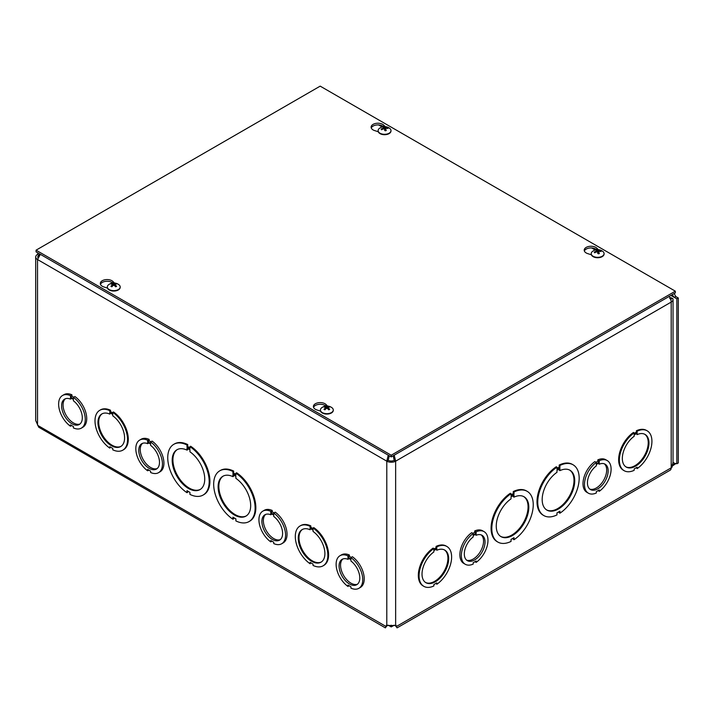 <?xml version="1.0" encoding="UTF-8"?>
<svg xmlns="http://www.w3.org/2000/svg" width="714" height="714" viewBox="0 0 714 714"><rect width="100%" height="100%" fill="white"/><g stroke="black" fill="none" stroke-linecap="round" stroke-linejoin="round"><path stroke-width="1.07" d="M388.22 625.187L391.218 626.919L394.217 625.187M391.218 625.205L391.218 626.919M672.195 464.885L675.185 463.627A3.284 1.892 60 0 1 675.194 463.627A3.284 1.892 60 0 1 676.836 463.788L676.836 298.836L670.928 295.426M676.836 463.788L678.3 462.94L678.3 297.988L676.836 298.836M674.186 293.543L675.783 296.533L678.3 297.988M669.072 296.497A6.265 3.615 60 0 1 671.196 302.084L395.645 461.173A6.265 3.615 180 0 1 386.792 461.173L37.53 259.539A6.265 3.615 180 0 1 35.7 256.978L35.7 420.537L38.752 427.231L385.364 627.865L386.854 625.5L395.583 625.5L397.073 627.865L395.672 625.937M387.604 625.268L385.846 626.374L37.762 425.41M62.529 395.494A18.832 10.871 60 0 1 70.463 395.663L70.463 397.029L73.426 398.742L73.426 397.377A18.832 10.871 60 0 1 84.52 413.977A18.832 10.871 60 0 1 81.369 428.114A18.832 10.871 60 0 1 73.426 427.945L73.426 426.57L70.472 424.866L70.472 426.231A18.832 10.871 60 0 1 59.378 409.631A18.832 10.871 60 0 1 62.529 395.494L64.001 394.646A18.832 10.871 60 0 1 71.935 394.815L71.935 396.181L73.712 397.216M73.426 397.377L74.899 396.529A18.832 10.871 60 0 1 85.983 413.129A18.832 10.871 60 0 1 82.833 427.267L81.369 428.114M139.721 440.056A18.832 10.871 60 0 1 147.655 440.226L147.655 441.591L150.618 443.305L150.618 441.939A18.832 10.871 60 0 1 161.703 458.54A18.832 10.871 60 0 1 158.553 472.677A18.832 10.871 60 0 1 150.618 472.507L150.618 471.142L147.655 469.428L147.655 470.794A18.832 10.871 60 0 1 136.561 454.193A18.832 10.871 60 0 1 139.721 440.056L141.185 439.208A18.832 10.871 60 0 1 149.119 439.378L149.119 440.743L150.904 441.779M150.618 441.939L152.082 441.091A18.832 10.871 60 0 1 163.176 457.692A18.832 10.871 60 0 1 160.016 471.829L158.553 472.677M340.025 555.697A18.832 10.871 60 0 1 347.959 555.876L347.959 557.241L350.922 558.955L350.922 557.58A18.832 10.871 60 0 1 362.007 574.181A18.832 10.871 60 0 1 358.856 588.327A18.832 10.871 60 0 1 350.922 588.149L350.922 586.783L347.959 585.078L347.959 586.444A18.832 10.871 60 0 1 336.874 569.843A18.832 10.871 60 0 1 340.025 555.697L341.488 554.849A18.832 10.871 60 0 1 349.423 555.028L349.423 556.393L351.208 557.42M350.922 557.58L352.395 556.733A18.832 10.871 60 0 1 363.48 573.333A18.832 10.871 60 0 1 360.329 587.479L358.856 588.327M310.831 525.897L310.099 526.316L310.099 527.682L313.062 529.395L313.062 528.021A23.018 13.289 60 0 1 326.887 548.334A23.018 13.289 60 0 1 323.094 565.827A23.018 13.289 60 0 1 313.062 565.461L313.062 564.096L310.099 562.391L310.099 563.757A23.018 13.289 60 0 1 296.274 543.452A23.018 13.289 60 0 1 300.067 525.95L300.808 525.531A23.018 13.289 60 0 1 310.831 525.897L310.831 527.262L313.062 528.547M313.062 528.021L313.794 527.601A23.018 13.289 60 0 1 327.619 547.906A23.018 13.289 60 0 1 323.826 565.399L323.094 565.827M310.84 562.811L310.099 563.757M233.648 471.061L232.916 471.481L232.916 473.507L235.87 475.212L235.87 473.195A29.301 16.913 60 0 1 253.809 499.05A29.301 16.913 60 0 1 249.043 521.577A29.301 16.913 60 0 1 235.879 520.917L235.879 518.891L232.916 517.186L232.916 519.212A29.301 16.913 60 0 1 214.985 493.356A29.301 16.913 60 0 1 219.742 470.829L220.483 470.401A29.301 16.913 60 0 1 233.648 471.061L233.648 473.087L235.87 474.364M235.87 473.195L236.611 472.766A29.301 16.913 60 0 1 254.541 498.622A29.301 16.913 60 0 1 249.775 521.149L249.043 521.577M233.648 517.605L233.648 518.783L232.916 519.212M173.814 444.304A29.301 16.913 60 0 1 186.979 444.965L186.979 446.991L189.942 448.695L189.942 446.669A29.301 16.913 60 0 1 207.872 472.525A29.301 16.913 60 0 1 203.115 495.052A29.301 16.913 60 0 1 189.942 494.4L189.942 492.374L186.979 490.661L186.979 492.687A29.301 16.913 60 0 1 169.048 466.831A29.301 16.913 60 0 1 173.814 444.304L174.546 443.885A29.301 16.913 60 0 1 187.72 444.545L187.72 446.562L189.942 447.848M189.942 446.669L190.674 446.25A29.301 16.913 60 0 1 208.604 472.106A29.301 16.913 60 0 1 203.847 494.632L203.115 495.052M187.72 491.089L187.72 492.267L186.979 492.687M99.764 410.309A23.018 13.289 60 0 1 109.795 410.675L109.795 412.04L112.758 413.745L112.758 412.38A23.018 13.289 60 0 1 126.583 432.684A23.018 13.289 60 0 1 122.781 450.177A23.018 13.289 60 0 1 112.758 449.82L112.758 448.446L109.795 446.741L109.795 448.106A23.018 13.289 60 0 1 95.971 427.802A23.018 13.289 60 0 1 99.764 410.309L100.495 409.881A23.018 13.289 60 0 1 110.527 410.247L110.527 411.612L112.758 412.897M112.758 412.38L113.49 411.951A23.018 13.289 60 0 1 127.315 432.265A23.018 13.289 60 0 1 123.522 449.758L122.781 450.177M110.527 447.169L109.795 448.106M262.841 511.135A18.832 10.871 60 0 1 270.767 511.313L270.767 512.679L273.739 514.392L273.739 513.018A18.832 10.871 60 0 1 284.824 529.618A18.832 10.871 60 0 1 281.673 543.765A18.832 10.871 60 0 1 273.739 543.586L273.739 542.221L270.776 540.516L270.776 541.881A18.832 10.871 60 0 1 259.682 525.281A18.832 10.871 60 0 1 262.841 511.135L264.305 510.287A18.832 10.871 60 0 1 272.239 510.465L272.239 511.831L274.024 512.857M273.739 513.018L275.202 512.17A18.832 10.871 60 0 1 286.287 528.771A18.832 10.871 60 0 1 283.137 542.917L281.673 543.765M109.795 412.04L110.527 411.612M110.527 410.247L109.795 410.675M112.758 415.816A18.832 10.871 60 0 1 123.843 432.416A18.832 10.871 60 0 1 120.693 446.553A18.832 10.871 60 0 1 101.861 435.683A18.832 10.871 60 0 1 101.861 413.933A18.832 10.871 60 0 1 109.795 414.102L109.795 412.737L112.758 414.45L112.758 415.816M110.527 413.165L109.795 414.102M102.236 413.736A18.832 10.871 -120 0 0 102.593 435.254A18.832 10.871 -120 0 0 121.05 446.33M186.979 446.991L187.72 446.562M187.72 444.545L186.979 444.965M189.942 451.819A23.018 13.289 60 0 1 203.767 472.124A23.018 13.289 60 0 1 199.974 489.617A23.018 13.289 60 0 1 176.956 476.327A23.018 13.289 60 0 1 176.956 449.749A23.018 13.289 60 0 1 186.979 450.106L186.979 448.089L189.942 449.793L189.942 451.819M187.72 448.508L187.72 449.686L186.979 450.106M177.322 449.543A23.018 13.289 -120 0 0 177.688 475.899A23.018 13.289 -120 0 0 200.331 489.393M386.765 625.937L385.364 627.865M387.309 625.526L385.997 626.776L386.39 625.303M396.047 625.303L396.44 626.776L395.128 625.526L396.591 626.374L671.196 467.84A5.212 3.008 60 0 1 670.116 470.223L397.073 627.865M465.251 564.265L463.779 563.417A18.832 10.871 -60 0 1 460.628 549.28A18.832 10.871 -60 0 1 471.713 532.68L473.186 533.528L473.186 534.893L476.149 533.179L476.149 531.814A18.832 10.871 -60 0 1 484.083 531.644A18.832 10.871 -60 0 1 487.234 545.782A18.832 10.871 -60 0 1 476.149 562.382L476.149 561.017L473.186 562.721L473.186 564.087A18.832 10.871 -60 0 1 465.251 564.265A18.832 10.871 -60 0 1 462.101 550.128A18.832 10.871 -60 0 1 473.186 533.528M472.9 533.367L474.685 532.332L474.685 530.966A18.832 10.871 -60 0 1 482.619 530.797L484.083 531.644M596.02 462.279L597.796 461.253L597.796 459.887A18.832 10.871 -60 0 1 605.74 459.709L607.203 460.557A18.832 10.871 -60 0 1 610.354 474.703A18.832 10.871 -60 0 1 599.269 491.303L599.269 489.929L596.306 491.643L596.306 493.008A18.832 10.871 -60 0 1 588.372 493.187A18.832 10.871 -60 0 1 585.221 479.04A18.832 10.871 -60 0 1 596.306 462.449L596.306 463.814L599.269 462.101L599.269 460.735A18.832 10.871 -60 0 1 607.203 460.557M588.372 493.187L586.899 492.339A18.832 10.871 -60 0 1 583.749 478.193A18.832 10.871 -60 0 1 594.833 461.601L596.306 462.449M624.134 470.687L623.402 470.258A23.018 13.289 -60 0 1 619.609 452.765A23.018 13.289 -60 0 1 633.434 432.461L634.166 432.889L634.166 434.255L637.129 432.541L637.129 431.176A23.018 13.289 -60 0 1 647.161 430.81A23.018 13.289 -60 0 1 650.954 448.303A23.018 13.289 -60 0 1 637.129 468.616L637.129 467.242L634.166 468.955L634.166 470.321A23.018 13.289 -60 0 1 624.134 470.687A23.018 13.289 -60 0 1 620.341 453.194A23.018 13.289 -60 0 1 634.166 432.889M634.166 433.407L636.388 432.122L636.388 430.756A23.018 13.289 -60 0 1 646.42 430.39L647.161 430.81M637.129 468.616L636.397 467.67M543.809 515.562L543.077 515.133A29.301 16.913 -60 0 1 538.311 492.606A29.301 16.913 -60 0 1 556.242 466.76L556.982 467.179L556.982 469.205L559.937 467.491L559.937 465.474A29.301 16.913 -60 0 1 573.11 464.814A29.301 16.913 -60 0 1 577.867 487.341A29.301 16.913 -60 0 1 559.937 513.188L559.937 511.17L556.982 512.875L556.982 514.901A29.301 16.913 -60 0 1 543.809 515.562A29.301 16.913 -60 0 1 539.052 493.035A29.301 16.913 -60 0 1 556.982 467.179M556.982 468.357L559.205 467.072L559.205 465.046A29.301 16.913 -60 0 1 572.378 464.386L573.11 464.814M559.937 513.188L559.205 512.768L559.205 511.59M514.009 539.713L514.009 537.687L511.046 539.4L511.046 541.417A29.301 16.913 -60 0 1 497.881 542.078L497.14 541.658A29.301 16.913 -60 0 1 492.383 519.132A29.301 16.913 -60 0 1 510.314 493.276L511.046 493.695L511.046 495.721L514.009 494.017L513.268 493.588L513.268 491.562A29.301 16.913 -60 0 1 526.441 490.911L527.173 491.33A29.301 16.913 -60 0 1 531.939 513.857A29.301 16.913 -60 0 1 514.009 539.713L513.277 539.284L513.277 538.115M511.046 494.873L513.268 493.588M436.825 584.257L436.825 582.892L433.862 584.596L433.862 585.962A23.018 13.289 -60 0 1 423.83 586.328L423.099 585.908A23.018 13.289 -60 0 1 419.296 568.415A23.018 13.289 -60 0 1 433.121 548.111L433.862 548.53L433.862 549.896L436.816 548.191L436.084 547.763L436.084 546.397A23.018 13.289 -60 0 1 446.116 546.031L446.848 546.46A23.018 13.289 -60 0 1 450.65 563.953A23.018 13.289 -60 0 1 436.825 584.257L436.084 583.311M433.862 549.048L436.084 547.763M436.816 548.191L436.816 546.826L436.084 546.397M436.816 546.826A23.018 13.289 -60 0 1 446.848 546.46M423.83 586.328A23.018 13.289 -60 0 1 420.037 568.835A23.018 13.289 -60 0 1 433.862 548.53M436.816 550.253A18.832 10.871 -60 0 1 444.76 550.083A18.832 10.871 -60 0 1 444.76 571.834A18.832 10.871 -60 0 1 425.919 582.704A18.832 10.871 -60 0 1 422.768 568.567A18.832 10.871 -60 0 1 433.862 551.967L433.862 550.601L436.816 548.887L436.816 550.253L436.084 549.316M425.562 582.481A18.832 10.871 120 0 0 444.028 571.405A18.832 10.871 120 0 0 444.385 549.887M514.009 494.017L514.009 491.991L513.268 491.562M514.009 491.991A29.301 16.913 -60 0 1 527.173 491.33M497.881 542.078A29.301 16.913 -60 0 1 493.115 519.551A29.301 16.913 -60 0 1 511.046 493.695M514.009 497.131A23.018 13.289 -60 0 1 524.04 496.765A23.018 13.289 -60 0 1 524.04 523.353A23.018 13.289 -60 0 1 501.014 536.642A23.018 13.289 -60 0 1 497.221 519.149A23.018 13.289 -60 0 1 511.046 498.845L511.046 496.819L514.009 495.105L514.009 497.131L513.268 496.712L513.268 495.534M500.657 536.419A23.018 13.289 120 0 0 523.3 522.925A23.018 13.289 120 0 0 523.665 496.569M676.006 463.493L672.026 466.224M35.7 256.978A6.265 3.615 180 0 1 37.53 254.425L37.922 252.934M37.53 424.964L37.53 259.539L40.341 254.336M388.237 455.193L386.792 461.173L388.255 460.325L389.237 455.764M672.124 294.73L674.319 297.381L675.783 296.533M40.002 254.693L39.002 255.273L37.53 254.425M38.029 257.799A4.186 2.419 -0 0 1 37.78 256.978A4.186 2.419 -0 0 1 39.002 255.273L39.538 253.872M394.199 455.193L395.645 461.173L394.182 460.325L393.2 455.764M388.255 460.325A4.186 2.419 -0 0 0 394.182 460.325M670.874 299.996A4.186 2.419 -0 0 0 670.955 299.532A4.186 2.419 -0 0 0 670.776 298.836L672.766 298.497A6.265 3.615 180 0 1 673.034 299.532A6.265 3.615 180 0 1 671.196 302.084L671.196 467.84A6.265 3.615 180 0 0 672.026 467.242L673.034 462.297L673.034 299.532M669.794 297.551L672.766 298.497M671.196 297.72L670.205 298.291M670.776 298.836L669.732 298.568M559.937 470.615A23.018 13.289 -60 0 1 569.968 470.249A23.018 13.289 -60 0 1 569.968 496.828A23.018 13.289 -60 0 1 546.951 510.117A23.018 13.289 -60 0 1 543.149 492.624A23.018 13.289 -60 0 1 556.982 472.32L556.982 470.303L559.937 468.589L559.937 470.615L559.205 470.187L559.205 469.018M546.585 509.903A23.018 13.289 120 0 0 569.236 496.409A23.018 13.289 120 0 0 569.594 470.044M559.937 467.491L559.205 467.072M559.937 465.474L559.205 465.046M637.129 434.612A18.832 10.871 -60 0 1 645.063 434.433A18.832 10.871 -60 0 1 645.063 456.184A18.832 10.871 -60 0 1 626.232 467.063A18.832 10.871 -60 0 1 623.081 452.917A18.832 10.871 -60 0 1 634.166 436.316L634.166 434.951L637.129 433.246L637.129 434.612L636.388 433.666M625.866 466.831A18.832 10.871 120 0 0 644.331 455.764A18.832 10.871 120 0 0 644.688 434.237M637.129 432.541L636.388 432.122M637.129 431.176L636.388 430.756M232.916 473.507L233.648 473.087M235.87 478.335A23.018 13.289 60 0 1 249.704 498.64A23.018 13.289 60 0 1 245.902 516.133A23.018 13.289 60 0 1 222.884 502.843A23.018 13.289 60 0 1 222.884 476.265A23.018 13.289 60 0 1 232.916 476.631L232.916 474.605L235.87 476.309L235.87 478.335M219.742 470.829A29.301 16.913 60 0 1 232.916 471.481M233.648 475.024L233.648 476.202L232.916 476.631M223.259 476.059A23.018 13.289 -120 0 0 223.616 502.424A23.018 13.289 -120 0 0 246.268 515.919M310.099 527.682L310.831 527.262M313.062 531.457A18.832 10.871 60 0 1 324.147 548.057A18.832 10.871 60 0 1 320.997 562.204A18.832 10.871 60 0 1 302.165 551.324A18.832 10.871 60 0 1 302.165 529.574A18.832 10.871 60 0 1 310.099 529.752L310.099 528.387L313.062 530.091L313.062 531.457M300.067 525.95A23.018 13.289 60 0 1 310.099 526.316M310.831 528.806L310.099 529.752M302.54 529.377A18.832 10.871 -120 0 0 302.897 550.905A18.832 10.871 -120 0 0 321.362 561.98M65.393 398.76A14.646 8.461 -120 0 0 66.09 415.182A14.646 8.461 -120 0 0 79.968 424M73.426 399.456L73.426 400.822A14.646 8.461 60 0 1 81.78 413.709A14.646 8.461 60 0 1 79.272 424.491A14.646 8.461 60 0 1 64.626 416.03A14.646 8.461 60 0 1 64.626 399.117A14.646 8.461 60 0 1 70.463 399.108L70.463 397.743L73.426 399.456M71.65 398.43L70.463 399.108M71.935 396.181L70.463 397.029M71.65 425.553L70.472 426.231M71.935 394.815L70.463 395.663M142.577 443.323A14.646 8.461 -120 0 0 143.282 459.745A14.646 8.461 -120 0 0 157.16 468.562M150.618 444.019L150.618 445.384A14.646 8.461 60 0 1 158.963 458.272A14.646 8.461 60 0 1 156.455 469.053A14.646 8.461 60 0 1 141.809 460.592A14.646 8.461 60 0 1 141.809 443.68A14.646 8.461 60 0 1 147.655 443.671L147.655 442.305L150.618 444.019M148.833 442.992L147.655 443.671M149.119 440.743L147.655 441.591M148.842 470.115L147.655 470.794M149.119 439.378L147.655 440.226M265.697 514.401A14.646 8.461 -120 0 0 266.393 530.832A14.646 8.461 -120 0 0 280.272 539.65M273.739 515.097L273.739 516.463A14.646 8.461 60 0 1 282.084 529.351A14.646 8.461 60 0 1 279.576 540.132A14.646 8.461 60 0 1 264.93 531.68A14.646 8.461 60 0 1 264.93 514.758A14.646 8.461 60 0 1 270.767 514.758L270.767 513.384L273.739 515.097M271.954 514.071L270.767 514.758M272.239 511.831L270.767 512.679M271.963 541.194L270.776 541.881M272.239 510.465L270.767 511.313M342.89 558.964A14.646 8.461 -120 0 0 343.586 575.395A14.646 8.461 -120 0 0 357.464 584.213M350.922 559.66L350.922 561.025A14.646 8.461 60 0 1 359.267 573.913A14.646 8.461 60 0 1 356.768 584.695A14.646 8.461 60 0 1 342.113 576.243A14.646 8.461 60 0 1 342.113 559.33A14.646 8.461 60 0 1 347.959 559.321L347.959 557.946L350.922 559.66M349.146 558.634L347.959 559.321M349.423 556.393L347.959 557.241M349.146 585.757L347.959 586.444M349.423 555.028L347.959 555.876M466.644 560.151A14.646 8.461 120 0 0 480.522 551.333A14.646 8.461 120 0 0 481.218 534.911M476.149 533.894L476.149 535.259A14.646 8.461 -60 0 1 481.995 535.268A14.646 8.461 -60 0 1 481.995 552.181A14.646 8.461 -60 0 1 467.34 560.642A14.646 8.461 -60 0 1 464.841 549.86A14.646 8.461 -60 0 1 473.186 536.973L473.186 535.607L476.149 533.894M474.962 534.581L476.149 535.259M474.685 532.332L476.149 533.179M474.685 530.966L476.149 531.814M474.962 561.695L476.149 562.382M589.764 489.072A14.646 8.461 120 0 0 603.642 480.254A14.646 8.461 120 0 0 604.339 463.823M599.269 462.815L599.269 464.18A14.646 8.461 -60 0 1 605.115 464.18A14.646 8.461 -60 0 1 605.115 481.102A14.646 8.461 -60 0 1 590.46 489.554A14.646 8.461 -60 0 1 587.961 478.773A14.646 8.461 -60 0 1 596.306 465.894L596.306 464.519L599.269 462.815M598.082 463.493L599.269 464.18M597.796 461.253L599.269 462.101M597.796 459.887L599.269 460.735M598.082 490.616L599.269 491.303M107.457 288.09L103.816 286.93A6.801 3.927 180 0 1 100.308 283.494A6.801 3.927 180 0 1 105.404 279.692A6.801 3.927 180 0 1 113.053 281.602L114.401 283.012M112.794 283.039A6.801 3.927 -0 0 0 105.877 281.325A6.801 3.927 -0 0 0 100.469 284.342M378.268 131.742L374.627 130.582A6.801 3.927 180 0 1 371.11 127.146A6.801 3.927 180 0 1 376.207 123.343A6.801 3.927 180 0 1 383.855 125.253L385.203 126.664M383.596 126.69A6.801 3.927 -0 0 0 376.68 124.986A6.801 3.927 -0 0 0 371.271 127.993M320.55 411.121L316.909 409.961A6.801 3.927 180 0 1 313.392 406.525A6.801 3.927 180 0 1 318.498 402.723A6.801 3.927 180 0 1 326.146 404.624L327.494 406.034M325.879 406.07A6.801 3.927 -0 0 0 318.971 404.356A6.801 3.927 -0 0 0 313.553 407.373M591.353 254.773L587.711 253.613A6.801 3.927 180 0 1 584.204 250.177A6.801 3.927 180 0 1 589.3 246.375A6.801 3.927 180 0 1 596.949 248.276L598.296 249.695M596.69 249.721A6.801 3.927 -0 0 0 589.773 248.008A6.801 3.927 -0 0 0 584.364 251.025M391.218 455.22L36.066 250.168L320.184 86.135L675.337 291.178L391.218 455.22L391.218 456.915L36.066 251.863L36.066 250.168M391.218 456.915L675.337 292.874L675.337 291.178M384.025 126.833A3.445 1.99 -0 0 0 382.856 127.065A8.506 2.044 73.4 0 1 383.632 127.806L383.356 128.145A8.506 7.015 147.5 0 0 381.16 129.1A3.445 1.99 -0 0 0 381.571 129.778A8.506 6.033 -30.3 0 1 383.757 128.806L384.337 128.966A8.506 1.678 75.5 0 1 385.096 130.76A3.445 1.99 -0 0 0 386.265 130.519L386.265 130.519A8.506 2.901 -98.2 0 0 385.489 128.734L385.765 128.404A8.506 6.158 -26.1 0 1 387.961 128.484A3.445 1.99 -0 0 0 387.55 127.806A8.506 6.89 142.6 0 0 385.364 127.735L384.784 127.574A8.506 2.535 -96.2 0 0 384.025 126.833L384.221 128.85M387.05 128.386L387.55 127.806M381.16 129.1L381.811 129.645M383.632 127.806L383.382 128.939M385.31 130.6L385.765 128.404M385.462 130.466L384.525 130.207M390.977 130.796A6.426 3.713 180 0 1 390.986 130.992A6.426 3.713 180 0 1 386.685 134.491A6.426 3.713 180 0 1 378.134 130.992A6.426 3.713 180 0 1 378.143 130.796M386.685 134.098A6.426 3.713 180 0 1 378.134 130.6A6.426 3.713 180 0 1 379.473 128.324A8.506 8.506 0 0 1 389.639 128.324A6.426 3.713 180 0 1 390.986 130.6A6.426 3.713 180 0 1 386.685 134.098M111.795 283.503A3.445 1.99 -0 0 0 110.92 284.011A8.506 4.596 54.4 0 1 112.571 284.431L112.571 284.806A8.506 5.453 116.9 0 0 110.92 286.269A3.445 1.99 -0 0 0 111.795 286.778A8.506 4.32 -57.2 0 1 113.437 285.305L114.079 285.305A8.506 4.32 57.2 0 1 115.713 286.778A3.445 1.99 -0 0 0 116.587 286.269L116.587 286.269A8.506 5.453 -116.9 0 0 114.936 284.806L114.936 284.431A8.506 4.596 -54.4 0 1 116.587 284.011A3.445 1.99 -0 0 0 115.713 283.503A8.506 5.176 114.1 0 0 114.079 283.94L113.437 283.94A8.506 5.176 -114.1 0 0 111.795 283.503L112.169 284.288M115.338 284.288L115.713 283.503M112.571 284.431L112.651 285.948M114.856 285.948L114.936 284.431M120.175 287.144A6.426 3.713 180 0 1 120.184 287.331A6.426 3.713 180 0 1 118.301 289.964A6.426 3.713 180 0 1 111.295 290.768A6.426 3.713 180 0 1 107.323 287.331A6.426 3.713 180 0 1 107.332 287.144M118.301 289.572A6.426 3.713 180 0 1 111.295 290.375A6.426 3.713 180 0 1 107.323 286.948A6.426 3.713 180 0 1 108.671 284.672A8.506 8.506 0 0 1 118.836 284.672A6.426 3.713 180 0 1 120.184 286.948A6.426 3.713 180 0 1 118.301 289.572M597.118 249.855A3.445 1.99 -0 0 0 595.94 250.096A8.506 2.044 73.4 0 1 596.726 250.837L596.449 251.167A8.506 7.015 147.5 0 0 594.244 252.131A3.445 1.99 -0 0 0 594.655 252.81A8.506 6.033 -30.3 0 1 596.85 251.837L597.422 251.997A8.506 1.678 75.5 0 1 598.189 253.791A3.445 1.99 -0 0 0 599.358 253.55L599.358 253.55A8.506 2.901 -98.2 0 0 598.582 251.765L598.859 251.426A8.506 6.158 -26.1 0 1 601.054 251.515A3.445 1.99 -0 0 0 600.644 250.837A8.506 6.89 142.6 0 0 598.448 250.766L597.877 250.605A8.506 2.535 -96.2 0 0 597.118 249.855L597.315 251.881M600.135 251.408L600.644 250.837M594.244 252.131L594.905 252.667M596.726 250.837L596.467 251.971M598.394 253.622L598.859 251.426M598.555 253.497L597.609 253.238M604.071 253.818A6.426 3.713 180 0 1 604.08 254.014A6.426 3.713 180 0 1 599.778 257.522A6.426 3.713 180 0 1 591.219 254.014A6.426 3.713 180 0 1 591.228 253.818M599.778 257.129A6.426 3.713 180 0 1 591.219 253.622A6.426 3.713 180 0 1 592.566 251.355A8.506 8.506 0 0 1 602.732 251.355A6.426 3.713 180 0 1 604.08 253.622A6.426 3.713 180 0 1 599.778 257.129M324.888 406.534A3.445 1.99 -0 0 0 324.013 407.042A8.506 4.596 54.4 0 1 325.664 407.462L325.664 407.828A8.506 5.453 116.9 0 0 324.013 409.3A3.445 1.99 -0 0 0 324.888 409.809A8.506 4.32 -57.2 0 1 326.53 408.328L327.164 408.328A8.506 4.32 57.2 0 1 328.806 409.809A3.445 1.99 -0 0 0 329.681 409.3L329.681 409.3A8.506 5.453 -116.9 0 0 328.029 407.828L328.029 407.462A8.506 4.596 -54.4 0 1 329.681 407.042A3.445 1.99 -0 0 0 328.806 406.534A8.506 5.176 114.1 0 0 327.164 406.962L326.53 406.962A8.506 5.176 -114.1 0 0 324.888 406.534L325.263 407.31M328.431 407.31L328.806 406.534M325.664 407.462L325.745 408.97M327.949 408.97L328.029 407.462M333.268 410.166A6.426 3.713 180 0 1 333.277 410.363A6.426 3.713 180 0 1 331.394 412.987A6.426 3.713 180 0 1 324.388 413.79A6.426 3.713 180 0 1 320.416 410.363A6.426 3.713 180 0 1 320.425 410.166M331.394 412.594A6.426 3.713 180 0 1 324.388 413.397A6.426 3.713 180 0 1 320.416 409.97A6.426 3.713 180 0 1 321.764 407.703A8.506 8.506 0 0 1 331.93 407.703A6.426 3.713 180 0 1 333.277 409.97A6.426 3.713 180 0 1 331.394 412.594M675.185 463.627L673.034 462.386M39.002 255.273L39.002 255.978M386.792 625.526L386.792 461.173M395.645 461.173L395.645 625.526M595.217 250.025L591.656 247.963M382.124 126.994L378.563 124.932M113.053 281.602L113.053 283.012M383.855 125.253L383.855 126.664M326.146 404.624L326.146 406.043M596.949 248.276L596.949 249.695M386.131 130.439A3.088 1.785 180 0 1 385.06 130.662M383.168 127.306A3.088 1.785 180 0 1 384.123 127.137M381.767 129.662A3.088 1.785 180 0 1 381.669 129.529A3.088 1.785 180 0 1 381.499 129.154M384.784 127.574L384.587 129.52M383.641 127.94L383.73 128.815M385.364 127.735L385.408 129.1M115.525 286.689L116.346 286.216A3.088 1.785 180 0 1 115.614 286.671M115.472 283.761A3.088 1.785 180 0 1 116.096 284.083M111.42 284.083A3.088 1.785 180 0 1 112.036 283.761M111.902 286.671A3.088 1.785 180 0 1 111.188 286.243M113.437 283.94L113.33 285.386M114.079 283.94L114.186 285.386M599.216 253.461A3.088 1.785 180 0 1 598.145 253.684M596.261 250.337A3.088 1.785 180 0 1 597.216 250.159M594.86 252.694A3.088 1.785 180 0 1 594.762 252.56A3.088 1.785 180 0 1 594.592 252.176M597.877 250.605L597.68 252.551M596.734 250.971L596.824 251.846M598.448 250.766L598.502 252.131M328.61 409.711L329.431 409.238A3.088 1.785 180 0 1 328.699 409.702M328.565 406.793A3.088 1.785 180 0 1 329.181 407.105M324.513 407.105A3.088 1.785 180 0 1 325.129 406.793M324.995 409.702A3.088 1.785 180 0 1 324.281 409.265M326.53 406.962L326.423 408.417M327.164 406.962L327.271 408.417M386.149 130.403L385.024 130.626M383.659 127.877L383.757 128.806M385.462 128.609L385.248 130.608M111.991 286.689L111.17 286.216M112.705 284.583L112.839 285.787M114.802 284.583L114.677 285.787M599.242 253.425L598.118 253.657M596.752 250.9L596.85 251.837M598.555 251.64L598.341 253.631M325.084 409.711L324.263 409.238M325.798 407.614L325.923 408.81M327.896 407.614L327.771 408.81"/></g></svg>
